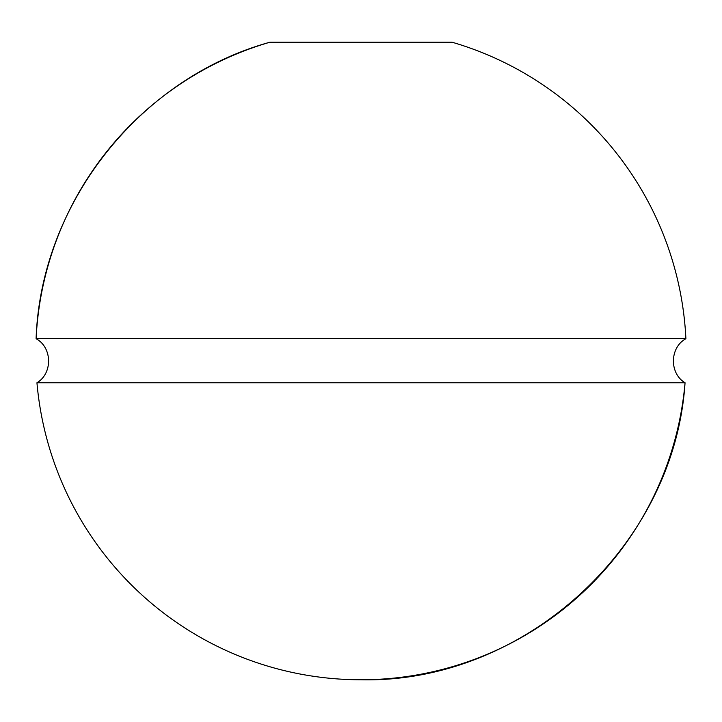 <?xml version="1.0" encoding="UTF-8"?>
<svg xmlns="http://www.w3.org/2000/svg" width="722" height="722" viewBox="0 0 722 722"><rect width="100%" height="100%" fill="white"/><g stroke="black" fill="none" stroke-linecap="round" stroke-linejoin="round"><path stroke-width="1.08" d="M269.92 42.219A325.288 325.288 0 0 0 36.1 338.69C40.748 203.369 139.409 78.274 269.92 42.219L452.08 42.219A325.288 325.288 0 0 1 685.9 338.69L36.1 338.69C52.336 347.499 52.832 373.346 36.948 382.777A325.288 325.288 0 0 0 361 679.781A325.288 325.288 0 0 0 685.052 382.777C669.168 373.346 669.664 347.499 685.9 338.69M361 679.781C524.542 683.463 674.501 546.022 685.052 382.777L36.948 382.777"/></g></svg>

